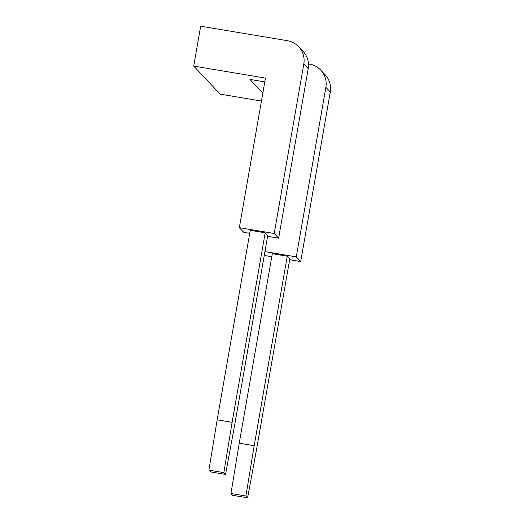 <?xml version="1.0" encoding="UTF-8"?>
<svg xmlns="http://www.w3.org/2000/svg" width="524" height="524" viewBox="0 0 524 524"><rect width="100%" height="100%" fill="white"/><g stroke="black" fill="none" stroke-linecap="round" stroke-linejoin="round"><path stroke-width="0.79" d="M256.734 448.387L289.798 258.902L287.257 256.203L254.186 445.688L245.907 495.999L247.603 497.8L256.734 448.387M264.928 251.638L296.289 256.884L300.697 261.555L289.661 259.714M271.779 256.721L265.825 255.725L264.463 254.284M247.603 497.8L232.656 495.304L230.96 493.503L239.239 443.193L272.31 253.708L287.257 256.203M230.96 493.503L245.907 495.999M239.239 443.193L254.186 445.688M296.289 256.884L325.876 87.344A20.298 20.148 -43.3 0 0 309.429 64.066L308.485 63.908M320.714 70.078L325.122 74.755A20.298 20.148 136.7 0 1 330.29 92.021L300.697 261.555M261.45 101.04L220.185 94.143L193.71 66.09L265.458 78.083L239.35 227.671L274.222 233.501L278.637 238.178L267.594 236.331M193.71 66.09L200.672 26.2L287.362 40.689A20.298 20.148 -43.3 0 1 298.647 46.702L303.062 51.378A20.298 20.148 136.7 0 1 308.223 68.644L278.637 238.178M264.79 81.908L249.941 79.425L262.838 93.095M234.667 425.01L267.738 235.525L265.19 232.826L232.119 422.311L223.846 472.622L225.543 474.423L234.667 425.01M249.719 233.344L243.758 232.348L239.35 227.671M225.543 474.423L210.596 471.921L208.899 470.126L217.178 419.809L250.243 230.331L265.19 232.826M208.899 470.126L223.846 472.622M217.178 419.809L232.119 422.311M274.222 233.501L303.815 63.967A20.298 20.148 -43.3 0 0 298.647 46.702M325.876 87.344L330.29 92.021M303.815 63.967L308.223 68.644"/></g></svg>
